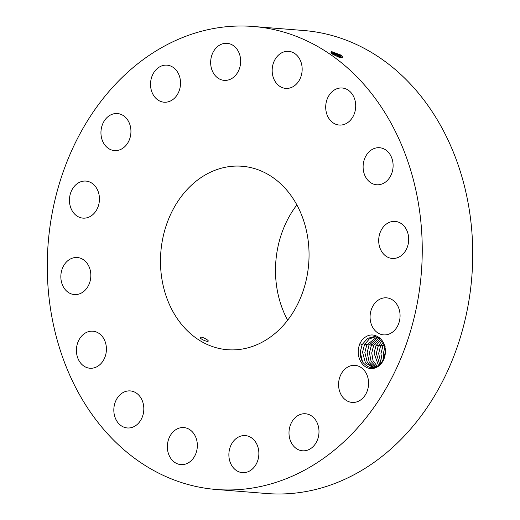 <?xml version="1.0" encoding="UTF-8"?>
<svg xmlns="http://www.w3.org/2000/svg" width="520" height="520" viewBox="0 0 520 520"><rect width="100%" height="100%" fill="white"/><g stroke="black" fill="none" stroke-linecap="round" stroke-linejoin="round"><path stroke-width="0.78" d="M228.8 489.964A232.239 187.167 -85.4 0 0 421.85 265.128A232.239 187.167 -85.4 0 0 253.286 26.481A232.239 187.167 -85.4 0 0 240.728 26A232.239 187.167 -85.4 0 0 47.671 250.828A232.239 187.167 -85.4 0 0 216.236 489.482A232.239 187.167 -85.4 0 0 228.8 489.964M216.236 489.482L266.714 493.519A232.239 187.167 -85.4 0 0 279.272 494A232.239 187.167 -85.4 0 0 472.329 269.172A232.239 187.167 -85.4 0 0 303.764 30.518L253.286 26.481M342.322 56.381L341.757 57.857L333.119 54.581L330.961 52.78L331.305 51.474L340.639 54.958L342.225 56.401L341.269 55.419M342.511 57.454L342.219 56.427L340.639 54.958L342.771 57.245L341.679 57.486L340.113 56.03L334.464 53.079L331.019 52.852M385.411 351.891A16.66 13.429 -85.4 0 0 379.6 337.909C373.451 333.326 367.523 334.087 361.803 340.197L359.873 343.655C357.286 350.382 357.708 356.59 361.14 362.271A16.66 13.429 -85.4 0 0 375.966 367.647A16.66 13.429 -85.4 0 0 385.411 351.891M69.453 199.654A18.577 14.976 -85.4 0 0 82.966 218.127A18.577 14.976 -85.4 0 0 99.437 199.556A18.577 14.976 -85.4 0 0 85.93 181.083A18.577 14.976 -85.4 0 0 69.453 199.654M237.127 166.062A92.02 74.159 -85.4 0 0 160.635 255.144A92.02 74.159 -85.4 0 0 227.422 349.707A92.02 74.159 -85.4 0 0 232.401 349.895A92.02 74.159 -85.4 0 0 308.893 260.812A92.02 74.159 -85.4 0 0 242.099 166.257A92.02 74.159 -85.4 0 0 237.127 166.062M89.869 268.886A18.577 14.976 -85.4 0 0 77.318 257.517A18.577 14.976 -85.4 0 0 61.802 283.186A18.577 14.976 -85.4 0 0 74.353 294.561A18.577 14.976 -85.4 0 0 89.869 268.886M102.356 336.563A18.577 14.976 -85.4 0 0 92.898 331.201A18.577 14.976 -85.4 0 0 77.961 342.095A18.577 14.976 -85.4 0 0 80.477 362.882A18.577 14.976 -85.4 0 0 89.934 368.238A18.577 14.976 -85.4 0 0 104.871 357.351A18.577 14.976 -85.4 0 0 102.356 336.563M134.999 392.275A18.577 14.976 -85.4 0 0 130.305 390.916A18.577 14.976 -85.4 0 0 114.335 405.256A18.577 14.976 -85.4 0 0 122.642 426.601A18.577 14.976 -85.4 0 0 127.341 427.96A18.577 14.976 -85.4 0 0 143.312 413.615A18.577 14.976 -85.4 0 0 134.999 392.275M182.832 427.538A18.577 14.976 -85.4 0 0 167.388 445.523A18.577 14.976 -85.4 0 0 180.875 464.613A18.577 14.976 -85.4 0 0 181.877 464.653A18.577 14.976 -85.4 0 0 197.321 446.667A18.577 14.976 -85.4 0 0 183.839 427.576A18.577 14.976 -85.4 0 0 182.832 427.538M238.569 436.988A18.577 14.976 -85.4 0 0 229.002 457.171A18.577 14.976 -85.4 0 0 242.385 472.635A18.577 14.976 -85.4 0 0 249.165 471.244A18.577 14.976 -85.4 0 0 258.739 451.061A18.577 14.976 -85.4 0 0 245.349 435.598A18.577 14.976 -85.4 0 0 238.569 436.988M293.735 419.192A18.577 14.976 -85.4 0 0 289.789 438.848A18.577 14.976 -85.4 0 0 302.517 450.794A18.577 14.976 -85.4 0 0 314.256 445.361A18.577 14.976 -85.4 0 0 318.201 425.704A18.577 14.976 -85.4 0 0 305.481 413.757A18.577 14.976 -85.4 0 0 293.735 419.192M339.911 376.844A18.577 14.976 -85.4 0 0 352.099 402.422A18.577 14.976 -85.4 0 0 367.25 390.956A18.577 14.976 -85.4 0 0 355.062 365.378A18.577 14.976 -85.4 0 0 339.911 376.844M370.084 316.407A18.577 14.976 -85.4 0 0 383.598 334.874A18.577 14.976 -85.4 0 0 400.069 316.303A18.577 14.976 -85.4 0 0 386.562 297.837A18.577 14.976 -85.4 0 0 370.084 316.407M379.659 247.072A18.577 14.976 -85.4 0 0 392.21 258.447A18.577 14.976 -85.4 0 0 407.726 232.772A18.577 14.976 -85.4 0 0 395.174 221.403A18.577 14.976 -85.4 0 0 379.659 247.072M367.172 179.4A18.577 14.976 -85.4 0 0 376.623 184.763A18.577 14.976 -85.4 0 0 391.56 173.869A18.577 14.976 -85.4 0 0 389.044 153.082A18.577 14.976 -85.4 0 0 379.587 147.719A18.577 14.976 -85.4 0 0 364.656 158.613A18.577 14.976 -85.4 0 0 367.172 179.4M334.522 123.689A18.577 14.976 -85.4 0 0 339.222 125.041A18.577 14.976 -85.4 0 0 355.193 110.702A18.577 14.976 -85.4 0 0 346.879 89.356A18.577 14.976 -85.4 0 0 342.186 88.003A18.577 14.976 -85.4 0 0 326.216 102.343A18.577 14.976 -85.4 0 0 334.522 123.689M286.689 88.426A18.577 14.976 -85.4 0 0 302.133 70.434A18.577 14.976 -85.4 0 0 288.652 51.343A18.577 14.976 -85.4 0 0 287.644 51.305A18.577 14.976 -85.4 0 0 272.2 69.29A18.577 14.976 -85.4 0 0 285.688 88.387A18.577 14.976 -85.4 0 0 286.689 88.426M230.952 78.969A18.577 14.976 -85.4 0 0 240.526 58.786A18.577 14.976 -85.4 0 0 227.136 43.323A18.577 14.976 -85.4 0 0 220.357 44.72A18.577 14.976 -85.4 0 0 210.782 64.903A18.577 14.976 -85.4 0 0 224.172 80.366A18.577 14.976 -85.4 0 0 230.952 78.969M175.792 96.772A18.577 14.976 -85.4 0 0 179.732 77.116A18.577 14.976 -85.4 0 0 167.011 65.163A18.577 14.976 -85.4 0 0 155.266 70.597A18.577 14.976 -85.4 0 0 151.327 90.252A18.577 14.976 -85.4 0 0 164.047 102.206A18.577 14.976 -85.4 0 0 175.792 96.772M129.61 139.113A18.577 14.976 -85.4 0 0 117.423 113.542A18.577 14.976 -85.4 0 0 102.278 125.008A18.577 14.976 -85.4 0 0 114.459 150.579A18.577 14.976 -85.4 0 0 129.61 139.113M341.607 57.857L342.518 57.441L342.225 56.401M331.156 51.493L340.938 55.562L340.113 56.03M361.14 362.271L362.531 361.81A15.613 12.584 -85.4 0 0 362.979 362.479C370.116 370.318 376.948 369.395 383.487 359.716L385.346 351.904C385.411 346.073 383.494 341.406 379.6 337.909M296.881 204.945A92.02 74.159 -85.4 0 0 287.658 320.216M208.175 341.198C209.372 340.444 201.181 336.082 200.343 337.337C198.978 338.455 207.415 342.297 208.175 341.198L208.228 341.126M362.979 362.479C361.017 359.509 360.106 356.031 360.262 352.047L362.206 344.519L367.556 338.377L374.693 336.492L380.465 338.696M362.531 361.81L360.237 352.047L362.122 344.643L367.484 338.41L374.679 336.492M341.868 57.824L340.1 56.056L331.552 52.52L331.038 52.767M341.894 57.818L341.679 57.486M331.168 52.63L340.405 56.661L341.79 57.837M373.646 367.725L365.417 362.895L362.538 352.228L364.423 344.832L369.265 338.943L375.824 336.642L369.337 338.91L364.507 344.701L362.557 352.235L365.437 362.888L373.347 367.705M340.223 57.675L331.89 53.67M340.281 57.688L331.844 53.638M332.449 54.113L339.488 57.486M374.127 367.647L367.231 362.343L364.839 352.417L367.244 362.336L374.134 367.647M366.724 345.013L364.839 352.417L366.808 344.884L376.968 336.928L366.724 345.013L364.279 343.941M378.079 337.331L369.018 345.196L367.133 352.599L369.122 361.822L375.109 367.406L369.142 361.822L367.153 352.599L369.103 345.066L378.092 337.337M376.226 367.016L371.072 361.29L369.454 352.781L371.404 345.254L379.204 337.883L371.319 345.378L369.434 352.781L371.053 361.29L376.214 367.022M377.384 366.464L373.054 360.757L371.748 352.969L373.698 345.436L380.309 338.579M377.371 366.47L373.035 360.763L371.728 352.963L373.613 345.566L380.296 338.572M378.573 365.723L374.049 353.151L378.567 365.729M375.999 345.618L381.251 339.541L375.915 345.748L374.029 353.151L375.999 345.618M382.181 340.737L378.209 345.93L376.324 353.334L379.788 364.76L376.35 353.334L378.3 345.807L382.187 340.75M381.043 363.48L378.625 353.516L380.51 346.119L383.116 342.245L380.594 345.988L378.644 353.522L381.056 363.467M382.343 361.764L380.926 353.704L382.356 361.745M384.026 344.188L382.811 346.3L380.926 353.704L382.896 346.171L384.04 344.214M383.721 359.216L383.221 353.886L385.106 346.482L382.668 345.416M383.734 359.19L383.24 353.886L384.885 347.003M340.1 56.056L340.405 56.661L339.579 57.122M339.567 57.148L339.865 57.759M362.122 344.643L359.873 343.655M369.018 345.196L366.581 344.13M371.319 345.378L368.875 344.312M373.613 345.566L371.176 344.494M378.209 345.93L375.772 344.864M380.51 346.119L378.072 345.046M382.811 346.3L380.367 345.228"/></g></svg>
